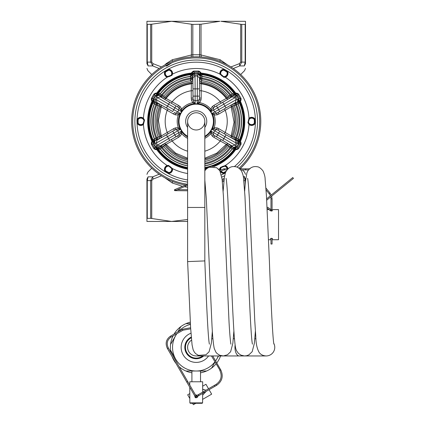 <?xml version="1.0" encoding="UTF-8"?>
<svg xmlns="http://www.w3.org/2000/svg" width="426" height="426" viewBox="0 0 426 426"><rect width="100%" height="100%" fill="white"/><g stroke="black" fill="none" stroke-linecap="round" stroke-linejoin="round"><path stroke-width="0.64" d="M197.632 397.075C195.694 398.39 194.746 397.873 194.799 395.53C194.746 397.873 195.694 398.39 197.632 397.075L197.824 396.175M202.675 393.374L202.584 402.868L189.852 402.868L189.762 387.223M204.027 392.325A0.538 0.538 0 0 1 203.761 392.751A0.538 0.538 0 0 0 204.027 392.325A0.538 0.538 0 0 1 203.261 392.767A0.538 0.538 0 0 1 203.223 391.819L203.223 391.819A0.538 0.538 0 0 0 203.261 392.767A0.538 0.538 0 0 0 204.027 392.325A0.538 0.538 0 0 1 203.261 392.767A0.538 0.538 0 0 1 203.223 391.819L202.675 392.133L202.675 381.776L189.762 381.776L189.762 385.072M195.433 394.891L197.382 395.184M190.289 403.294L189.852 402.868L190.289 403.294L202.148 403.294L202.584 402.868L202.148 403.294M199.996 371.014L191.913 371.014L191.913 381.776M200.524 372.803A25.826 25.826 0 0 0 206.541 371.014L185.896 371.014A25.826 25.826 0 0 0 191.913 372.803M206.541 371.014A25.826 25.826 0 0 0 216.046 363.889M216.765 362.984A25.826 25.826 0 0 0 220.567 355.95M179.186 366.754A25.826 25.826 0 0 0 185.896 371.014M214.896 361.887A23.675 23.675 0 0 1 175.714 359.177L170.554 350.241A25.826 25.826 0 0 0 170.89 352.387M218.272 355.95A23.675 23.675 0 0 1 216.717 359.177L218.581 355.95L216.717 359.177A23.675 23.675 0 0 1 215.593 360.944M215.023 362.116L211.557 368.117L215.023 362.116M173.052 335.928A25.826 25.826 0 0 0 170.554 350.241L175.714 359.177A23.675 23.675 0 0 1 175.714 335.507L170.554 344.442L175.714 335.507A23.675 23.675 0 0 1 176.843 333.739M190.289 322.205A25.826 25.826 0 0 0 174.037 334.117M172.168 356.754A25.826 25.826 0 0 0 176.039 363.463M177.759 331.966L180.874 326.566L177.759 331.966M178.691 331.428A23.675 23.675 0 0 1 190.417 324.394M185.896 323.669L190.374 323.669M203.703 355.95A11.406 11.406 0 0 1 184.815 347.052A11.406 11.406 0 0 1 191.269 337.067M202.675 355.95A10.762 10.762 0 0 1 185.459 347.19A10.762 10.762 0 0 1 191.327 337.759M198.894 355.524A8.611 8.611 0 0 1 192.089 354.895M189.533 352.765A8.611 8.611 0 0 1 191.535 340.118A8.611 8.611 0 0 0 196.216 355.95A8.611 8.611 0 0 1 191.535 340.118M208.58 355.95A15.064 15.064 0 0 1 181.194 346.253A15.064 15.064 0 0 1 190.976 333.217M266.149 355.95A8.611 8.611 0 0 0 273.822 343.42A8.611 8.611 0 0 1 266.149 355.95C263.082 355.737 260.803 354.634 259.306 352.659C257.086 349.011 255.904 343.553 255.77 336.274L254.759 320.506L249.386 198.921C248.624 186.689 248.028 179.836 247.597 178.356L247.602 178.387M187.616 261.601L204.821 260.914L187.616 261.601L190.614 327.754L192.078 344.943L193.175 349.89L194.432 352.254L195.72 353.687L198.463 355.369L205.976 354.778L209.086 351.78L211.323 343.303L212.356 331.194M204.831 261.26L204.826 121.373A8.611 8.611 180 0 0 196.216 112.762A8.611 8.611 180 0 0 187.61 121.373L187.61 207.457L204.826 207.457M187.61 261.26L187.61 207.457M192.089 128.929A8.611 8.611 0 0 1 188.665 117.246A8.611 8.611 0 0 1 200.342 113.817A8.611 8.611 0 0 1 203.772 125.5A8.611 8.611 0 0 1 192.089 128.929M187.61 127.465A10.543 10.543 0 0 1 201.274 112.118A10.543 10.543 0 0 1 204.826 127.465M181.513 130.329A17.216 17.216 0 0 0 187.61 136.283A17.216 17.216 0 0 1 187.259 106.67A17.216 17.216 0 0 1 210.918 112.416A17.216 17.216 0 0 1 204.826 136.283A17.216 17.216 0 0 0 210.918 112.416A17.216 17.216 0 0 0 187.259 106.67A17.216 17.216 0 0 0 181.513 130.329A17.216 17.216 0 0 1 187.259 106.67M180.422 133.301L181.774 133.727L181.359 131.155L178.824 132.603L178.957 134.989L180.422 133.301L181.359 131.155A17.791 17.791 0 0 0 187.61 136.938M236.51 93.614L235.594 92.969L237.197 93.262L237.207 93.928L238.528 94.039L237.101 95.605A2.151 2.151 -146.6 0 0 234.162 94.817L232.362 95.791L230.817 94.822L232.106 94.157L234.263 94.668L236.126 94.237L236.51 93.614L237.207 93.928A2.151 2.151 -146.6 0 1 237.783 94.572L240.211 98.773A2.151 2.151 -93.4 0 1 240.482 99.593L240.402 100.36L239.673 100.376L238.693 101.692L236.648 102.554L235.354 102.634L216.642 113.231L214.443 113.651L212.116 113.396L214.64 111.926A20.704 20.704 0 0 0 213.612 110.142L211.078 111.591A17.791 17.791 0 0 0 197.259 103.614L197.249 100.69A20.704 20.704 0 0 0 195.188 100.69L195.177 103.614A17.791 17.791 0 0 0 181.359 111.591L180.422 109.445L178.957 107.757L178.824 110.142L181.359 111.591L181.774 109.019L180.086 106.511L178.957 107.757L177.663 106.905L178.526 105.414L180.086 106.511M214.443 129.089L214.14 127.704L212.116 129.35L214.64 130.819L216.642 129.515L214.443 129.089L212.116 129.35A17.791 17.791 0 0 0 212.116 113.396L214.14 115.041L214.443 113.651M204.826 136.938A17.791 17.791 0 0 0 211.078 131.155L213.612 132.603A20.704 20.704 0 0 0 214.64 130.819L218.629 133.05A25.272 25.272 0 0 1 217.537 134.946L213.612 132.603L213.479 134.989L212.015 133.301L211.078 131.155L210.662 133.727L212.015 133.301M178.526 105.414L166.119 98.417C172.594 90.184 181.018 85.322 191.386 83.826L191.247 90.743A31.034 31.034 0 0 0 172.179 101.75L171.316 103.241L177.663 106.905L175.975 105.936L174.9 107.799L178.824 110.142A20.704 20.704 0 0 0 177.791 111.926L180.315 113.396L177.988 113.651L175.794 113.231L177.791 111.926L173.803 109.695A25.272 25.272 0 0 1 174.9 107.799L157.482 97.639L156.294 99.695L173.803 109.695L172.727 111.559L166.444 107.932L169.692 102.309L160.421 96.851L157.482 97.639L156.763 96.553L155 99.615L156.294 99.695L157.082 102.634L166.444 107.932M177.988 113.651L178.297 115.041L180.315 113.396A17.791 17.791 0 0 0 180.315 129.35L177.791 130.819A20.704 20.704 0 0 0 178.824 132.603L174.9 134.946A25.272 25.272 0 0 1 174.639 134.52A25.272 25.272 0 0 1 173.803 133.05L177.791 130.819L175.794 129.515L177.988 129.089L180.315 129.35L178.297 127.704L177.988 129.089M219.704 111.559L218.629 109.695L214.64 111.926L216.642 113.231L217.154 114.834L214.14 115.041A19.005 19.005 0 0 1 214.14 127.704L217.154 127.912L216.642 129.515L218.021 130.207L218.884 128.716L217.154 127.912M235.354 102.634L236.142 99.695L234.955 97.639L223.82 104.173L222.745 102.309L216.461 105.936L217.537 107.799L213.612 110.142L213.479 107.757L212.015 109.445L211.078 111.591L210.662 109.019A19.005 19.005 0 0 0 199.698 102.687L197.259 103.614L198.649 101.729L199.698 102.687L201.024 99.966L199.379 99.615L197.249 100.69L197.313 96.127L199.464 96.127L199.379 99.615L198.649 101.729M192.323 72.601L191.306 73.07L192.366 71.829L192.946 72.148L193.702 71.062L194.347 73.08A2.151 2.151 153.4 0 0 192.195 75.232L192.137 77.282L190.529 78.134L190.592 76.685L192.115 75.072L192.669 73.24L192.323 72.601L192.946 72.148A2.151 2.151 153.4 0 1 193.793 71.973L198.644 71.973A2.151 2.151 -153.4 0 1 199.49 72.148L200.113 72.601L199.767 73.24L200.412 74.747L200.135 76.946L199.554 78.107L197.403 75.956L195.028 75.956L195.124 88.869L192.973 88.869L193.058 99.615L191.412 99.966L192.738 102.687L195.177 103.614L193.787 101.729L192.738 102.687A19.005 19.005 0 0 0 181.774 109.019L180.422 109.445M193.787 101.729L193.058 99.615L195.188 100.69L195.124 96.127A25.272 25.272 0 0 1 197.313 96.127L197.313 88.869L195.124 88.869L195.124 96.127L192.973 96.127M155.927 149.132L156.837 149.776L155.24 149.483L155.224 148.818L153.908 148.706L155.33 147.14A2.151 2.151 33.4 0 0 158.27 147.928L160.075 146.954L161.614 147.918L160.325 148.589L158.174 148.078L156.31 148.509L155.927 149.132L155.224 148.818A2.151 2.151 33.4 0 1 154.649 148.173L152.226 143.972A2.151 2.151 86.6 0 1 151.954 143.152L152.029 142.385L152.758 142.364L153.738 141.054L155.783 140.191L157.082 140.111L156.294 143.051L157.482 145.106L168.616 138.572L169.692 140.436L178.957 134.989L180.086 136.235L181.774 133.727A19.005 19.005 0 0 0 187.61 138.317M175.975 136.81L174.9 134.946L168.616 138.572L167.519 136.677L173.803 133.05L172.727 131.187L175.794 129.515L175.278 127.912L178.297 127.704A19.005 19.005 0 0 1 178.297 115.041L175.278 114.834L175.794 113.231L174.415 112.539L173.552 114.03L175.278 114.834M216.461 105.936L213.479 107.757L212.35 106.511L210.662 109.019L212.015 109.445M219.704 131.187L218.629 133.05L224.917 136.677L225.993 134.813L218.021 130.207L224.369 133.87L225.232 132.379A31.034 31.034 0 0 0 225.232 110.361L224.369 108.875L218.021 112.539L218.884 114.03L231.148 106.788L231.275 105.329A38.553 38.553 0 0 1 231.275 137.412L231.148 135.958L218.884 128.716M216.461 136.81L217.537 134.946L223.82 138.572L224.917 136.677L236.142 143.051L234.955 145.106L223.82 138.572L222.745 140.436L213.479 134.989L212.35 136.235L210.662 133.727A19.005 19.005 0 0 1 204.826 138.317M187.61 158.232L175.656 153.152L166.119 144.329L172.179 140.995L171.316 139.504L177.663 135.835L178.526 137.326L180.086 136.235M153.919 141.043L154.702 138.849L154.068 140.969L157.45 139.062L158.999 139.004L174.415 130.207L173.552 128.716L175.278 127.912M155.783 140.191A2.151 2.151 86.6 0 0 155 143.131L156.294 143.051L167.519 136.677L166.444 134.813L172.727 131.187M236.648 102.554A2.151 2.151 -93.4 0 0 237.436 99.615L236.142 99.695L218.629 109.695A25.272 25.272 0 0 0 217.537 107.799L223.82 104.173L225.993 107.932M232.362 95.791L230.919 96.643L230.099 97.953L214.773 106.905L213.911 105.414L212.35 106.511M231.148 135.958L234.06 122.267L231.148 106.788M214.773 135.835L213.911 137.326L220.258 140.995L221.121 139.504L214.773 135.835M204.826 158.232L216.781 153.152L226.312 144.329L220.258 140.995A31.034 31.034 0 0 1 204.826 151.187M191.247 98.071L191.247 90.743L192.967 90.743L192.967 98.071L191.247 98.071L191.412 99.966M199.469 98.071L201.189 98.071L201.189 90.743L199.469 90.743L199.469 98.071M200.135 76.946A2.151 2.151 -153.4 0 0 197.983 74.795L197.403 75.956L197.313 88.869L199.464 88.869L199.464 96.127M201.051 83.826L201.189 90.743A31.034 31.034 0 0 1 220.258 101.75L226.312 98.417C219.837 90.184 211.418 85.322 201.051 83.826L199.853 82.99A38.553 38.553 0 0 1 227.638 99.034L226.312 98.417M221.121 103.241L220.258 101.75L213.911 105.414M172.727 111.559L168.068 108.875L167.205 110.361L161.289 106.788L158.376 120.478L161.289 135.958L173.552 128.716M168.068 133.87L167.205 132.379A31.034 31.034 0 0 1 167.205 110.361L173.552 114.03M160.075 146.954L161.513 146.102L162.338 144.787L164.574 145.245L165.506 144.68L164.798 143.711L166.119 144.329M187.61 158.951A38.553 38.553 0 0 1 164.798 143.711M154.244 140.958L153.456 143.897L155.33 147.14L155.671 146.922A2.151 2.077 58.1 0 0 158.547 147.747L159.702 146.981L160.421 145.894L169.692 140.436M159.702 146.981L156.763 146.193L155.671 146.922L153.818 143.711L155 143.131L156.763 146.193L157.482 145.106L160.421 145.894M161.513 146.102L163.733 146.539L162.407 147.455L160.863 146.491M187.61 164.127A43.612 43.612 0 0 1 161.614 147.918L162.407 147.455A42.706 42.706 0 0 0 187.61 163.201M154.702 138.849L156.72 137.614A42.706 42.706 0 0 1 156.72 105.131L158.179 105.824L159.723 105.904A39.639 39.639 0 0 0 159.723 136.842L160.677 136.315L161.161 137.412A38.553 38.553 0 0 1 161.161 105.329L160.677 106.431L159.723 105.904L158.999 103.742L157.45 103.683L158.179 105.824A41.093 41.093 0 0 0 158.179 136.916L156.72 137.614L156.784 139.43M155.991 139.882L155.927 138.061A43.612 43.612 0 0 1 155.927 104.679L154.547 103.8A45.225 45.225 0 0 0 154.547 138.945L152.966 139.765L153.387 141.32M161.289 135.958L161.161 137.412M152.029 142.385L151.928 141.272L151.384 142.806L151.954 143.152L151.39 144.345L153.786 143.732L154.542 140.809M239.194 141.48L239.737 140.053L239.673 142.364L239.045 141.32L236.446 139.882L236.51 138.061A43.612 43.612 0 0 0 236.51 104.679L236.446 102.858L238.368 101.777L237.729 103.896L235.711 105.131A42.706 42.706 0 0 1 235.711 137.614L231.76 136.315L231.275 137.412M224.369 108.875L233.437 103.742L235.647 103.316L235.711 105.131L231.76 106.431L231.275 105.329M232.729 95.765L235.669 96.553L237.436 99.615L238.619 99.034L236.765 95.823A2.151 2.077 -121.9 0 0 233.89 94.998L232.729 95.765L232.016 96.851L222.745 102.309M238.187 101.787L238.975 98.848L238.651 99.013L237.894 101.936M240.402 100.36L240.504 101.473L241.052 99.94L240.482 99.593L241.047 98.401L238.975 98.848L237.101 95.605L235.669 96.553L234.955 97.639L232.016 96.851M230.099 97.953L227.862 97.501L226.93 98.065L227.638 99.034M230.919 96.643L228.698 96.207L230.029 95.286A42.706 42.706 0 0 0 201.903 79.05L201.908 78.134A43.612 43.612 0 0 1 230.817 94.822L230.029 95.286L231.574 96.255M239.673 100.376L239.785 101.479A47.893 47.893 0 0 1 239.785 141.267L240.504 141.272L241.052 142.806L240.482 143.152L241.047 144.345L240.211 143.972A2.151 2.151 -86.6 0 0 240.482 143.152L240.504 141.272A48.553 48.553 0 0 0 240.504 101.473L239.785 101.479L239.471 102.98L239.045 101.42M204.826 165.773A45.225 45.225 0 0 0 232.271 148.674L234.263 148.078L236.126 148.509L236.51 149.132L237.207 148.818A2.151 2.151 -33.4 0 0 237.783 148.173L240.211 143.972L238.619 143.711A2.151 2.077 -61.9 0 0 237.894 140.809L235.354 140.111L225.993 134.813M236.648 140.191L237.436 143.131L238.619 143.711L236.765 146.922L234.955 145.106L232.016 145.894L222.745 140.436M236.446 139.882L235.647 139.43L235.711 137.614L238.059 138.956A45.39 45.39 0 0 0 238.059 103.79L239.471 102.98A47.004 47.004 0 0 1 239.471 139.765L239.737 140.053A47.355 47.355 0 0 0 239.737 102.693L239.194 101.266M232.106 148.589L230.817 147.918L232.362 146.954L234.263 148.078L237.101 147.14L238.975 143.897A2.151 2.151 -86.6 0 0 238.187 140.958L237.729 138.849M204.826 164.127A43.612 43.612 0 0 0 230.817 147.918L230.029 147.455L231.574 146.491L230.099 144.787L221.121 139.504M230.919 146.102L228.698 146.539L230.029 147.455A42.706 42.706 0 0 1 204.826 163.201M204.826 161.55A41.093 41.093 0 0 0 228.698 146.539L227.862 145.245L226.93 144.68L227.638 143.711A38.553 38.553 0 0 1 204.826 158.951M226.312 144.329L227.638 143.711M236.51 149.132L235.594 149.776L237.197 149.483L237.207 148.818L238.528 148.706L236.765 146.922L233.922 147.769A2.151 2.077 -58.1 0 0 236.797 146.943L238.651 143.732L237.894 140.809M161.289 106.788L161.161 105.329M155.991 102.858L156.784 103.316L156.72 105.131L155.927 104.679L155.991 102.858L154.068 101.777L154.702 103.896M160.075 95.791L161.614 94.822L162.407 95.286L160.863 96.255L157.524 94.258L156.31 94.237L155.927 93.614L155.224 93.928A2.151 2.151 146.6 0 0 154.649 94.572L152.226 98.773A2.151 2.151 93.4 0 0 151.954 99.593L151.928 101.473L151.384 99.94L151.954 99.593L151.39 98.401L153.456 98.848A2.151 2.151 93.4 0 0 154.244 101.787L155.783 102.554L157.082 102.634M154.244 101.787L153.387 101.42L152.758 100.376L152.646 101.479L151.928 101.473A48.553 48.553 0 0 0 151.928 141.272L152.646 141.267L152.966 139.765A47.004 47.004 0 0 1 152.966 102.98L152.646 101.479A47.893 47.893 0 0 0 152.646 141.267L152.758 142.364M154.51 101.915L153.456 98.848L155.33 95.605L156.763 96.553A2.151 2.151 146.6 0 1 159.702 95.765L160.421 96.851M192.137 77.282L192.153 78.954L190.662 80.658L190.529 78.134A43.612 43.612 0 0 0 161.614 94.822L160.325 94.157L158.174 94.668L158.515 94.977A2.151 2.077 121.9 0 0 155.639 95.802L153.786 99.013L155 99.615L155.783 102.554M192.142 78.192L190.534 79.05A42.706 42.706 0 0 0 162.407 95.286L163.733 96.207L161.513 96.643L162.338 97.953L164.574 97.501L163.733 96.207A41.093 41.093 0 0 1 190.662 80.658L191.365 82.032L191.386 83.123L192.579 82.99L191.386 83.826M166.119 98.417L164.798 99.034L165.506 98.065L164.574 97.501A39.639 39.639 0 0 1 191.365 82.032L192.877 80.322L192.967 90.743M164.798 99.034A38.553 38.553 0 0 1 192.579 82.99M200.241 75.232L198.09 73.08L194.347 73.08L194.362 73.48A2.151 2.077 178.1 0 0 192.211 75.562L192.296 76.946L192.877 78.107L192.973 88.869M192.296 76.946L194.448 74.795L194.362 73.48L198.069 73.48L197.983 74.795L194.448 74.795L195.028 75.956L192.877 78.107M200.3 77.282L200.321 75.072L201.839 76.685L201.908 78.134L200.3 77.282L200.295 78.192L201.903 79.05L201.045 83.123L199.853 82.99M200.113 72.601L201.131 73.07L200.071 71.829L199.49 72.148L198.734 71.062L198.069 73.48L200.225 75.562M160.325 148.589L160.16 148.674A45.225 45.225 0 0 0 187.61 165.773M156.31 148.509L157.205 149.159L156.837 149.776A48.553 48.553 0 0 0 187.61 169.159M157.311 148.536L158.28 149.723L157.205 149.159A47.893 47.893 0 0 0 187.61 168.488M157.524 148.488L158.664 149.632L158.28 149.723A47.355 47.355 0 0 0 187.61 167.94M187.61 167.578A47.004 47.004 0 0 1 158.664 149.632L160.07 148.818L157.934 148.317M153.238 141.48L152.7 140.053A47.355 47.355 0 0 1 152.7 102.693L153.238 101.266M238.517 101.702L237.729 103.896M236.126 94.237L235.227 93.587L235.594 92.969A48.553 48.553 0 0 0 201.131 73.07L200.774 73.693L201.913 74.715A47.004 47.004 0 0 1 233.773 93.113L235.227 93.587A47.893 47.893 0 0 0 200.774 73.693L199.767 73.24M235.12 94.21L234.151 93.022A47.355 47.355 0 0 0 201.802 74.348L200.289 74.097M234.907 94.258L233.773 93.113L232.367 93.922A45.39 45.39 0 0 0 201.913 76.345L201.913 74.715L200.353 74.305M232.106 94.157L234.502 94.428M234.406 94.577L232.271 94.071A45.225 45.225 0 0 0 201.833 76.499L201.839 76.685M239.045 141.32L239.471 139.765L238.059 138.956L238.693 141.054M234.907 148.488L233.773 149.632A47.004 47.004 0 0 1 204.826 167.578M234.502 148.317L232.367 148.818L233.773 149.632L234.151 149.723L235.12 148.536M236.126 148.509L234.151 149.723A47.355 47.355 0 0 1 204.826 167.94M153.387 101.42L152.966 102.98L154.372 103.79A45.39 45.39 0 0 0 154.372 138.956L153.738 141.054M151.384 99.94L151.39 98.401L153.908 94.039L155.33 95.605L158.27 94.817M155.24 93.262L153.908 94.039L155.224 93.928L155.24 93.262L156.837 92.969L157.205 93.587L158.664 93.113L157.524 94.258M158.03 94.577L160.325 94.157M157.934 94.428L160.07 93.922L158.664 93.113A47.004 47.004 0 0 1 190.523 74.715L191.663 73.693L191.306 73.07A48.553 48.553 0 0 0 156.837 92.969L155.927 93.614M157.311 94.21L158.28 93.022A47.355 47.355 0 0 1 190.635 74.348L192.142 74.097M156.31 94.237L157.205 93.587A47.893 47.893 0 0 1 191.663 73.693L192.669 73.24M190.592 76.685L190.598 76.499A45.225 45.225 0 0 0 160.16 94.071L160.07 93.922A45.39 45.39 0 0 1 190.523 76.345L190.523 74.715L192.078 74.305M218.655 169.228A52.856 52.856 0 0 0 219.917 168.621L220.503 167.354L225.285 165.522A52.856 52.856 0 0 0 248.986 124.472L247.911 122.592L248.986 118.274A52.856 52.856 0 0 0 225.285 77.223L223.9 77.351L219.917 74.124A52.856 52.856 0 0 0 172.519 74.124L171.934 75.391L167.152 77.223A52.856 52.856 0 0 0 143.45 118.274L144.526 120.153L143.45 124.472A52.856 52.856 0 0 0 167.152 165.522L168.536 165.394L172.519 168.621L171.886 168.739L168.59 165.932L167.365 166.129A3.429 3.429 0 0 0 165.757 171.417L168.11 172.775A3.429 3.429 0 0 0 171.886 168.739M151.384 142.806L151.39 144.345L153.908 148.706L155.24 149.483M237.197 149.483L238.528 148.706L241.047 144.345L241.052 142.806M237.197 93.262L238.528 94.039L241.047 98.401L241.052 99.94M200.071 71.829L198.734 71.062L193.702 71.062L192.366 71.829M219.997 170.448A4.079 4.079 0 0 1 219.917 168.621L220.551 168.739L220.993 167.578L225.072 166.129L225.285 165.522A4.079 4.079 0 0 1 227.969 168.856M234.412 166.582A59.182 59.182 0 0 0 255.376 122.986A4.079 4.079 0 0 1 248.986 124.472L249.402 123.982L248.353 122.395L249.402 118.763L248.986 118.274A4.079 4.079 0 0 1 255.376 119.759L254.785 120.015A3.429 3.429 0 0 0 249.402 118.763M249.402 123.982A3.429 3.429 0 0 0 254.785 122.731L255.499 122.773L255.376 119.759A59.182 59.182 0 0 0 227.196 70.945L224.401 69.331A59.182 59.182 0 0 0 168.036 69.331L165.24 70.945A59.182 59.182 0 0 0 137.055 119.759A4.079 4.079 0 0 1 143.45 118.274L143.03 118.763L144.084 120.35L143.03 123.982L143.45 124.472A4.079 4.079 0 0 1 137.055 122.986L137.651 122.731A3.429 3.429 0 0 0 143.03 123.982M143.03 118.763A3.429 3.429 0 0 0 137.651 120.015L136.938 119.972L137.055 122.986A59.182 59.182 0 0 0 165.24 171.8A4.079 4.079 0 0 1 167.152 165.522L167.365 166.129M225.072 76.616A3.429 3.429 0 0 0 226.68 71.328L227.196 70.945A4.079 4.079 0 0 1 225.285 77.223L225.072 76.616L223.847 76.813L220.551 74.007L219.917 74.124A4.079 4.079 0 0 1 224.401 69.331L224.326 69.971A3.429 3.429 0 0 0 220.551 74.007M171.886 74.007A3.429 3.429 0 0 0 168.11 69.971L168.036 69.331A4.079 4.079 0 0 1 172.519 74.124L171.886 74.007L171.444 75.168L167.365 76.616L167.152 77.223A4.079 4.079 0 0 1 165.24 70.945L165.757 71.328A3.429 3.429 0 0 0 167.365 76.616M221.424 174.916A59.182 59.182 0 0 0 224.401 173.414L224.326 172.775L225.556 172.386M165.757 171.417L165.24 171.8L168.036 173.414L168.11 172.775M237.032 167.157A61.333 61.333 0 0 0 197.664 60.055A61.333 61.333 0 0 0 134.898 119.924A61.333 61.333 0 0 0 187.61 182.099M221.808 177.115A61.333 61.333 0 0 0 224.656 175.714M220.412 171.438A4.079 4.079 0 0 0 224.401 173.414L225.221 173.329M254.785 122.731L254.785 120.015M137.651 120.015L137.651 122.731M226.68 71.328L224.326 69.971M168.11 69.971L165.757 71.328M221.169 167.684A3.227 3.227 0 0 0 220.785 170.112A3.227 3.227 0 0 1 224.971 166.31A3.227 3.227 0 0 1 227.133 169.724A3.227 3.227 0 0 0 221.169 167.684M221.206 171.103A3.227 3.227 0 0 0 225.684 172.072A3.227 3.227 0 0 1 221.206 171.103M248.8 122.922A3.227 3.227 0 0 0 253.182 124.206A3.227 3.227 0 0 0 254.466 119.823A3.227 3.227 0 0 0 250.089 118.54A3.227 3.227 0 0 0 248.8 122.922A3.227 3.227 0 0 0 253.182 124.206A3.227 3.227 0 0 0 254.466 119.823A3.227 3.227 0 0 0 250.083 118.54A3.227 3.227 0 0 0 248.8 122.922M137.965 122.922A3.227 3.227 0 0 0 142.348 124.206A3.227 3.227 0 0 0 143.637 119.823A3.227 3.227 0 0 0 139.254 118.54A3.227 3.227 0 0 0 137.965 122.922A3.227 3.227 0 0 0 142.348 124.206A3.227 3.227 0 0 0 143.637 119.823A3.227 3.227 0 0 0 139.254 118.54A3.227 3.227 0 0 0 137.965 122.922M168.584 166.135A3.227 3.227 0 0 0 165.283 169.287A3.227 3.227 0 0 0 168.435 172.594A3.227 3.227 0 0 0 171.737 169.441A3.227 3.227 0 0 0 168.584 166.135A3.227 3.227 0 0 0 165.283 169.287A3.227 3.227 0 0 0 168.435 172.594A3.227 3.227 0 0 0 171.737 169.441A3.227 3.227 0 0 0 168.584 166.135M223.847 76.605A3.227 3.227 0 0 0 227.154 73.458A3.227 3.227 0 0 0 224.001 70.152A3.227 3.227 0 0 0 220.7 73.304A3.227 3.227 0 0 0 223.847 76.605A3.227 3.227 0 0 0 227.154 73.458A3.227 3.227 0 0 0 224.001 70.152A3.227 3.227 0 0 0 220.7 73.304A3.227 3.227 0 0 0 223.847 76.611M171.268 75.061A3.227 3.227 0 0 0 170.187 70.625A3.227 3.227 0 0 0 165.751 71.701A3.227 3.227 0 0 0 166.832 76.137A3.227 3.227 0 0 0 171.268 75.061A3.227 3.227 0 0 0 170.187 70.625A3.227 3.227 0 0 0 165.751 71.701A3.227 3.227 0 0 0 166.827 76.137A3.227 3.227 0 0 0 171.268 75.061M223.677 70.162A58.106 58.106 0 0 1 224.076 70.381A58.106 58.106 0 0 1 226.84 71.989M165.597 71.989A58.106 58.106 0 0 1 168.76 70.162M138.141 123.199A58.106 58.106 0 0 1 138.141 119.546M168.76 172.583A58.106 58.106 0 0 1 168.361 172.365A58.106 58.106 0 0 1 165.597 170.757M226.121 171.193A58.106 58.106 0 0 1 223.677 172.583M254.295 119.546A58.106 58.106 0 0 1 254.295 123.199M187.435 184.25A63.485 63.485 0 0 1 140.5 90.935A63.485 63.485 0 0 1 226.653 65.657A63.485 63.485 0 0 1 239.039 168.243M224.262 178.329A63.485 63.485 0 0 1 222.1 179.341M185.55 185.049A64.56 64.56 0 0 1 165.267 64.715A64.56 64.56 0 0 1 239.998 168.824M224.108 179.602A64.56 64.56 0 0 1 222.228 180.464M166.018 66.089L171.934 62.713L166.79 65.987M201.242 57.004L201.024 54.965L220.125 59.731L227.585 64.938M219.869 61.296L220.125 59.731M199.549 56.898L199.613 54.757L201.024 54.965L201.024 24.223L219.853 21.305L171.577 21.3L151.901 24.175M192.887 56.898L192.824 54.757L199.613 54.752M191.194 57.004L191.412 54.965L192.824 54.757L192.824 24.404L201.024 24.223M172.567 61.296L172.312 59.731L191.412 54.965L191.412 24.223L171.577 21.3L146.933 21.3L146.933 24.223L147.274 24.404L146.933 24.223L146.933 23.004M172.567 181.449L172.312 183.015L164.851 177.802M187.61 221.445L146.933 221.445L146.933 218.522L147.274 218.336L150.666 218.336L171.577 221.445L187.61 219.502M230.935 66.941L239.433 63.634L239.689 65.918L241.771 62.111L245.163 62.111L245.163 24.404L241.771 24.404L221.046 21.3M192.824 24.404L191.412 24.223M150.666 218.336L150.666 180.629L152.748 176.827L152.998 179.112L161.502 175.805M147.593 178.116L148.094 176.827C147.817 170.57 147.817 170.57 148.094 176.827L152.748 176.827L159.154 174.239M233.278 68.506L239.689 65.918L244.343 65.918C244.62 72.175 244.62 72.175 244.343 65.918C244.62 72.175 244.62 72.175 244.343 65.918L245.163 62.111L245.498 62.111L245.498 63.634L244.343 65.918M245.498 24.223L245.498 21.3L245.498 24.223L245.163 24.404L245.498 24.223L245.498 62.111M245.498 21.3L220.86 21.3M146.933 63.634L146.933 62.111L146.933 63.634L148.094 65.918C147.817 72.175 147.817 72.175 148.094 65.918L152.748 65.918L152.998 63.634L151.741 62.111L151.741 24.223L147.274 24.404L147.274 62.111L150.666 62.111L152.748 65.918L159.154 68.506M146.933 180.629L146.933 218.522L147.274 218.336L147.274 180.629L146.933 180.629L146.933 179.112C146.933 172.85 146.933 172.85 146.933 179.112L148.094 176.827L147.274 180.629L151.741 180.629L152.998 179.112M245.163 184.357L245.163 180.629L244.343 176.827L245.498 179.112C245.498 172.85 245.498 172.85 245.498 179.112L245.498 179.788M245.498 180.778L243.763 180.629M244.364 176.263L244.343 176.827C244.62 170.57 244.62 170.57 244.343 176.827L244.364 176.843M148.094 65.918L147.274 62.111L146.933 62.356L146.933 24.223M243.289 176.827L244.343 176.827L245.025 178.947M241.771 24.404L240.695 24.223L240.695 62.111L241.771 62.111L241.771 24.404M224.113 169.867L224.438 169.191M223.922 169.899A0.538 0.538 0 0 0 224.369 169.058A0.538 0.538 0 0 0 223.538 168.994A0.538 0.538 0 0 1 224.369 169.058A0.538 0.538 0 0 1 223.922 169.899M177.466 189.645L187.61 189.698L177.466 189.645M174.964 190.656L187.61 190.773L174.98 190.667L174.426 190.118L174.756 189.623A0.538 0.538 -113 0 0 174.964 190.656A0.538 0.538 -113 0 0 175.177 190.614L176.007 190.262A0.538 0.538 -113 0 1 175.267 189.874A0.538 0.538 -113 0 1 175.587 189.272L174.756 189.623M271.458 211.062A6.992 6.992 0 0 0 267.075 207.212M270.595 210.412L272.608 210.604L271.532 211.062L269.977 210.604A5.916 5.916 0 0 0 267.134 208.362M270.989 238.352L270.989 244.039L272.07 244.039L272.07 238.352M224.071 168.845L223.698 168.877M272.07 239.737L278.524 239.737L278.524 209.608L270.585 209.608M269.136 209.608L267.193 209.608M270.989 239.737L268.529 239.737M272.07 239.066L272.608 238.746L271.532 238.283L270.451 238.746L270.989 239.066M293.445 178.393L292.768 177.557L293.445 178.393L266.703 200.177M292.768 177.557L266.623 198.851M197.318 396.201A0.538 0.538 0 0 1 197.052 396.622A0.538 0.538 0 0 0 197.318 396.201A0.538 0.538 0 0 1 196.551 396.643A0.538 0.538 0 0 1 196.514 395.69L196.514 395.69A0.538 0.538 0 0 1 197.009 395.669A0.538 0.538 0 0 0 196.242 396.18A0.538 0.538 0 0 0 196.551 396.643A0.538 0.538 0 0 1 196.514 395.69L198.378 394.614A0.538 0.272 -120 0 1 198.489 394.598M197.052 396.622A0.538 0.538 0 0 1 196.551 396.643A0.538 0.538 0 0 0 197.052 396.622L198.915 395.546A0.538 0.272 -120 0 1 198.607 395.456A0.538 0.272 -120 0 1 198.314 394.982A0.538 0.272 -120 0 1 198.378 394.614L203.223 391.819A0.538 0.538 0 0 1 203.719 391.798A0.538 0.538 0 0 0 203.223 391.819L214.406 385.36L214.826 386.089M195.582 396.228A0.538 0.538 0 0 0 195.385 396.963A0.538 0.538 0 0 0 196.12 397.16A0.538 0.538 0 0 0 196.317 396.425A0.538 0.538 0 0 0 195.582 396.228M189.762 393.624L187.685 394.822L189.762 398.416M208.532 388.752L205.95 384.279L202.675 386.169M209.07 389.683L211.653 394.156L202.675 399.338M195.822 403.294L193.388 404.7L192.579 403.294M203.41 389.38L202.675 389.497L205.002 389.801L205.694 390.386M206.232 391.318L202.675 395.072M235.125 344.959A8.611 4.303 90 0 0 235.919 352.765A8.611 4.303 90 0 0 239.258 355.95L244.599 355.95M204.826 136.645A17.53 17.53 0 0 0 211.19 112.251A17.53 17.53 0 0 0 187.094 106.399A17.53 17.53 0 0 0 187.61 136.645M187.61 151.187A31.034 31.034 0 0 1 172.179 140.995L178.526 137.326M218.884 114.03L217.154 114.834M213.911 137.326L212.35 136.235M201.189 98.071L201.024 99.966M162.338 144.787L171.316 139.504M158.27 147.928L158.547 147.747M157.082 140.111L166.444 134.813M236.446 102.858L235.647 103.316M234.162 94.817L233.89 94.998M224.369 133.87L233.437 139.004L235.647 139.43M232.016 145.894L232.729 146.981L233.89 147.747M232.362 146.954L231.574 146.491M156.784 103.316L157.45 103.683M168.068 108.875L158.999 103.742M171.316 103.241L162.338 97.953M160.863 96.255L161.513 96.643M158.515 94.977L159.702 95.765M175.975 105.936L169.692 102.309M192.153 78.954L192.877 80.322M192.195 75.232L192.211 75.562M199.554 78.107L199.464 88.869M200.295 78.192L199.554 80.322L199.469 90.743M158.515 147.769L155.639 146.943L153.786 143.732A2.151 2.077 61.9 0 1 154.51 140.825M187.61 161.55A41.093 41.093 0 0 1 163.733 146.539L164.574 145.245A39.639 39.639 0 0 0 187.61 160.064M157.45 139.062L158.179 136.916L159.723 136.842L158.999 139.004M234.987 103.683L234.252 105.824A41.093 41.093 0 0 1 234.252 136.916L234.987 139.062M233.437 103.742L232.713 105.904A39.639 39.639 0 0 1 232.713 136.842L233.437 139.004M237.926 101.915A2.151 2.077 -118.1 0 0 238.651 99.013L236.797 95.802L233.922 94.977M200.284 78.954L201.77 80.658A41.093 41.093 0 0 1 228.698 96.207L227.862 97.501A39.639 39.639 0 0 0 201.067 82.032L199.554 80.322M235.354 140.111L236.142 143.051L237.436 143.131L235.669 146.193A2.151 2.151 -33.4 0 1 232.729 146.981M239.673 142.364L240.402 142.385M230.099 144.787L227.862 145.245A39.639 39.639 0 0 1 204.826 160.064M152.758 100.376L152.029 100.36M158.547 94.998L155.671 95.823L153.818 99.034A2.151 2.077 118.1 0 0 154.542 101.936M192.211 75.524L194.362 73.442L198.074 73.442A2.151 2.077 -178.1 0 1 200.225 75.524M158.03 148.168L160.07 148.818A45.39 45.39 0 0 0 187.61 165.938M238.517 141.043L237.889 138.945A45.225 45.225 0 0 0 237.889 103.8L238.693 101.692M234.406 148.168L232.367 148.818A45.39 45.39 0 0 1 204.826 165.938M213.698 166.672A48.553 48.553 0 0 0 235.594 149.776L235.227 149.159A47.893 47.893 0 0 1 212.057 166.571M153.919 101.702L154.547 103.8L153.738 101.692M192.025 74.747L190.598 76.499L192.105 74.901M200.332 74.901L201.833 76.499L200.412 74.747M187.61 179.926A59.182 59.182 0 0 1 168.036 173.414A4.079 4.079 0 0 0 172.519 168.621A52.856 52.856 0 0 0 187.61 173.526M204.826 169.159A48.553 48.553 0 0 0 206.477 168.829M207.803 167.844A47.893 47.893 0 0 1 204.826 168.488M220.503 167.354L220.993 167.578M248.182 123.332L248.619 123.018M247.911 122.592L248.353 122.395M144.526 120.153L144.084 120.35M168.536 165.394L168.59 165.932M144.254 119.413L143.818 119.727M223.9 77.351L223.847 76.813M171.934 75.391L171.444 75.168M220.551 168.739A3.429 3.429 0 0 0 220.593 170.192M221.014 171.183A3.429 3.429 0 0 0 224.326 172.775M227.356 169.468A3.429 3.429 0 0 0 225.072 166.129M136.938 119.972L137.577 120.196M255.499 122.773L254.86 122.55M187.61 187.302L184.373 186.716M182.562 186.316L172.312 183.015M151.741 218.522L151.741 180.629M223.964 180.906L222.372 181.907M166.539 64.033L166.257 63.581L172.312 59.731M239.433 63.634L240.695 62.111M199.613 24.404L199.613 54.757M152.998 63.634L161.502 66.941M164.851 64.938L166.257 63.581M150.666 24.404L150.666 62.111L151.741 62.111M270.989 209.608L270.989 198.846L272.07 198.846L271.66 196.141M271.255 195.081L270.015 193.074L269.179 193.75L266.064 189.927M245.195 169.734A0.538 0.309 -90 0 0 245.706 169.154A0.538 0.309 -90 0 0 245.419 168.824L250.009 168.824M185.896 186.024L185.507 185.113M198.985 395.456A0.538 0.272 -120 0 1 198.915 395.546L199.102 395.44A0.538 0.272 -120 0 1 198.793 395.349A0.538 0.272 -120 0 1 198.5 394.875A0.538 0.272 -120 0 1 198.564 394.508M216.504 385.125L216.083 384.39L214.406 385.36M220.556 370.008L219.821 370.428C222.404 376.11 221.158 380.764 216.083 384.39M182.663 329.942L182.445 329.261L190.614 327.754M167.407 348.505L186.774 382.053L187.706 381.515L168.339 347.967L167.407 348.505C165.075 343.436 166.081 339.336 170.416 336.205L170.954 337.136L182.983 330.193L190.683 328.856M220.024 370.311L211.466 355.95M200.524 371.014L200.524 381.776M223.117 355.95L196.216 355.95M212.931 338.734L211.786 338.734M223.155 355.95L239.258 355.95M233.304 338.734L234.454 338.734M244.678 355.95L266.159 355.95M254.828 338.734L255.973 338.734M273.966 344.16C272.954 342.461 270.867 301.869 269.381 260.914L266.463 196.082L265.126 179.197C265.116 176.758 264.392 173.978 262.959 170.853C260.787 168.185 258.864 166.816 257.208 166.752C253.502 166.06 250.408 167.381 247.927 170.714L246.936 172.754L245.435 181.396L244.641 191.327M255.398 331.194L254.365 343.319L252.181 351.695L248.89 354.847L246.563 355.737L244.386 355.944L240.903 355.114L238.395 353.34L236.664 350.917C235.461 348.298 235.221 347.185 234.172 335.337C232.995 317.78 231.824 293.2 230.658 261.601L227.862 198.926C227.101 186.689 226.504 179.836 226.073 178.356L226.084 178.387M252.437 344.139L252.442 344.16C251.116 338.947 249.354 300.165 247.863 260.914L244.945 196.088L243.603 179.202C243.608 176.763 242.873 173.962 241.404 170.794C239.29 168.227 237.468 166.901 235.94 166.811C232.729 166.156 228.538 166.38 225.455 172.631L224.358 177.573L223.117 191.322M233.879 331.194L232.846 343.313L230.626 351.748L227.479 354.789L223.325 355.95L219.667 355.241L217.074 353.537L215.844 352.1L214.262 348.489C213.335 344.272 212.59 336.758 212.026 325.954L206.344 198.937L204.826 179.964M230.919 344.139L230.924 344.16C230.487 342.744 229.507 331.519 228.991 321.108L223.421 196.098L222.084 179.208L219.853 170.751L216.653 167.69L209.049 167.216L206.424 168.877L204.826 170.81M209.395 344.139L209.4 344.16C208.069 338.888 206.312 300.144 204.821 260.914M151.762 168.195L147.881 172.077L146.933 174.362M240.669 168.195L241.302 168.824M242.378 169.899L244.556 172.077L245.498 174.362M240.669 74.55L244.556 70.668L245.498 68.384M151.762 74.55L147.881 70.668L146.933 68.384M270.989 198.846L270.75 196.881M270.388 195.784L269.179 193.75M240.77 169.899L248.507 169.899M226.989 169.899L224.033 169.899M220.279 171.497L224.135 169.857M187.61 185.347L176.007 190.262M272.07 209.608L272.07 198.846M270.015 193.074L265.93 188.058M245.419 168.824L239.753 168.824M227.106 168.824L223.927 168.824M219.731 170.56L223.714 168.866M187.61 184.176L175.587 189.272M199.102 395.44L216.621 385.322C222.228 381.313 223.607 376.169 220.753 369.89L212.707 355.95M170.416 336.205L182.445 329.261M186.774 382.053L195.385 396.963M168.339 347.967C166.284 343.478 167.157 339.868 170.954 337.136M187.706 381.515L196.317 396.425"/></g></svg>
